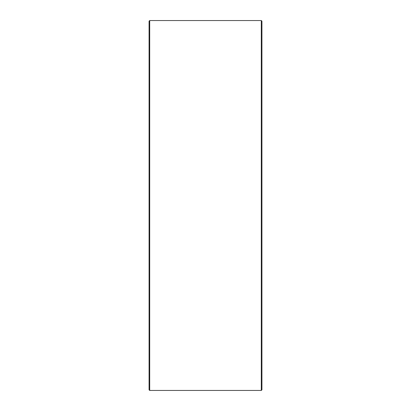 <?xml version="1.0" encoding="UTF-8"?>
<svg xmlns="http://www.w3.org/2000/svg" width="411" height="411" viewBox="0 0 411 411"><rect width="100%" height="100%" fill="white"/><g stroke="black" fill="none" stroke-linecap="round" stroke-linejoin="round"><path stroke-width="0.62" d="M261.925 21.177L261.925 389.823L261.298 390.45L261.298 20.55L261.925 21.177M149.702 390.45L149.075 389.823L149.075 21.177L149.702 20.55L149.702 390.45L261.298 390.45M149.702 20.55L261.298 20.55"/></g></svg>
